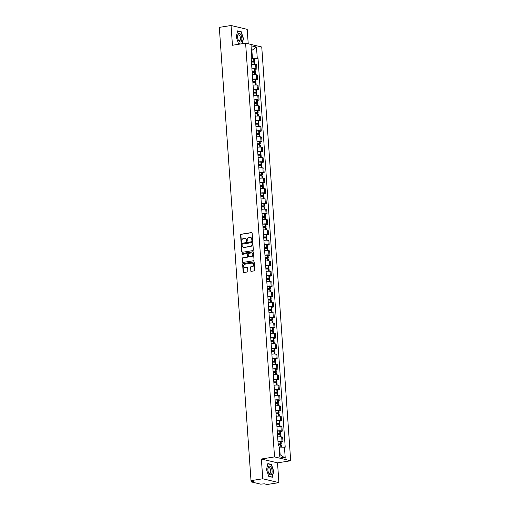 <?xml version="1.0" encoding="UTF-8"?>
<svg xmlns="http://www.w3.org/2000/svg" width="510" height="510" viewBox="0 0 510 510"><rect width="100%" height="100%" fill="white"/><g stroke="black" fill="none" stroke-linecap="round" stroke-linejoin="round"><path stroke-width="0.76" d="M252.259 240.554A0.465 0.402 -76.6 0 0 252.635 240.031L252.15 233.115A0.663 0.574 -76.6 0 0 251.526 232.56L241.096 234.224A0.663 0.574 -76.6 0 0 240.567 234.963L241.051 241.88A0.465 0.402 -76.6 0 0 241.861 241.753L241.797 240.86A2.116 1.842 -76.6 0 1 243.506 238.476L244.373 238.342A2.116 1.842 -76.6 0 1 246.375 240.127L246.438 241.02A0.465 0.402 -76.6 0 0 247.248 240.892L247.184 240A2.116 1.842 -76.6 0 1 248.893 237.615L249.76 237.481A2.116 1.842 -76.6 0 1 251.761 239.266L251.825 240.165A0.465 0.402 -76.6 0 0 252.259 240.554M250.652 270.778A0.663 0.574 -76.6 0 0 251.277 271.339L254.203 270.874A0.663 0.574 -76.6 0 0 254.739 270.128L254.203 262.446A0.663 0.574 -76.6 0 0 253.578 261.885L243.149 263.549A0.663 0.574 -76.6 0 0 242.613 264.295L243.155 271.977A0.663 0.574 -76.6 0 0 243.78 272.538L247.312 271.97A0.663 0.574 -76.6 0 0 247.847 271.231L247.618 267.941A0.663 0.574 -76.6 0 0 246.993 267.38L245.24 267.661A1.772 1.543 -76.6 0 1 244.998 264.18L251.857 263.083A1.772 1.543 -76.6 0 1 252.106 266.564L250.958 266.749A0.663 0.574 -76.6 0 0 250.423 267.489L250.977 270.855A0.663 0.574 -76.6 0 0 251.251 271.339M274.533 456.909L261.375 459.013L262.758 478.775L251.009 480.656L219.319 27.374L231.062 25.5L232.439 45.262L245.603 43.165L274.533 456.909L290.681 460.759L261.751 47.009L245.603 43.165M252.788 250.62A0.663 0.574 -76.6 0 0 253.323 249.881L252.788 242.199A0.663 0.574 -76.6 0 0 252.163 241.638L241.734 243.302A0.663 0.574 -76.6 0 0 241.198 244.048L241.74 251.73A0.663 0.574 -76.6 0 0 242.365 252.291L252.788 250.62M253.495 252.322L254.031 260.004A0.663 0.574 -76.6 0 1 253.495 260.744L243.072 262.414A0.663 0.574 -76.6 0 1 242.448 261.853L242.218 258.564A0.663 0.574 -76.6 0 1 242.747 257.824L246.98 257.148A0.663 0.574 -76.6 0 0 247.509 256.402L247.356 254.222A0.663 0.574 -76.6 0 0 246.732 253.661L242.333 254.369A0.465 0.402 -76.6 0 1 242.269 253.457L252.871 251.761A0.663 0.574 -76.6 0 1 253.495 252.322M262.758 478.775L278.906 482.626L267.163 484.5L264.308 483.818L260.648 484.143L251.506 481.969L251.264 480.713M248.217 43.79L247.21 29.344L231.062 25.5M278.906 482.626L277.523 462.857L290.681 460.759M251.009 480.656L253.872 481.332L251.341 481.873M251.921 68.837A3.105 0.516 -4 0 1 255.931 68.786L255.625 64.413A3.105 0.516 176 0 0 251.615 64.464M255.625 64.413L256.606 64.642L256.912 69.022L255.083 69.315M255.931 68.786L256.912 69.022M255.803 79.662L257.639 79.369L257.333 74.995L256.345 74.76A3.105 0.516 176 0 0 252.342 74.811M252.648 79.184A3.105 0.516 -4 0 1 256.651 79.133L257.639 79.369M256.53 90.009L258.36 89.715L258.054 85.342L257.072 85.106A3.105 0.516 176 0 0 253.062 85.157M253.368 89.53A3.105 0.516 -4 0 1 257.378 89.48L258.36 89.715M257.25 100.355L259.086 100.062L258.78 95.689L257.792 95.453A3.105 0.516 176 0 0 253.789 95.504M254.095 99.877A3.105 0.516 -4 0 1 258.098 99.826L259.086 100.062M257.977 110.702L259.807 110.409L259.501 106.035L258.519 105.799A3.105 0.516 176 0 0 254.509 105.85M254.815 110.224A3.105 0.516 -4 0 1 258.825 110.179L259.807 110.409M258.697 121.048L260.534 120.755L260.227 116.382L259.239 116.146A3.105 0.516 176 0 0 255.236 116.197M255.542 120.57A3.105 0.516 -4 0 1 259.545 120.526L260.534 120.755M259.424 131.395L261.254 131.102L260.948 126.729L259.966 126.493A3.105 0.516 176 0 0 255.956 126.544M256.262 130.923A3.105 0.516 -4 0 1 260.272 130.872L261.254 131.102M260.145 141.742L261.981 141.455L261.675 137.075L260.686 136.839A3.105 0.516 176 0 0 256.683 136.89M256.989 141.27A3.105 0.516 -4 0 1 260.992 141.219L261.981 141.455M260.871 152.095L262.701 151.802L262.395 147.422L261.413 147.186A3.105 0.516 176 0 0 257.403 147.237M257.709 151.617A3.105 0.516 -4 0 1 261.719 151.566L262.701 151.802M261.592 162.441L263.428 162.148L263.122 157.768L262.134 157.533A3.105 0.516 176 0 0 258.13 157.584M258.436 161.963A3.105 0.516 -4 0 1 262.44 161.912L263.428 162.148M262.318 172.788L264.148 172.495L263.842 168.115L262.86 167.879A3.105 0.516 176 0 0 258.851 167.93M259.156 172.31A3.105 0.516 -4 0 1 263.166 172.259L264.148 172.495M263.039 183.135L264.875 182.841L264.569 178.462L263.581 178.226A3.105 0.516 176 0 0 259.577 178.277M259.883 182.656A3.105 0.516 -4 0 1 263.887 182.605L264.875 182.841M263.766 193.481L265.595 193.188L265.289 188.808L264.308 188.572A3.105 0.516 176 0 0 260.298 188.623M260.604 193.003A3.105 0.516 -4 0 1 264.613 192.952L265.595 193.188M264.486 203.828L266.322 203.535L266.016 199.155L265.028 198.919A3.105 0.516 176 0 0 261.024 198.97M261.33 203.35A3.105 0.516 -4 0 1 265.334 203.299L266.322 203.535M265.213 214.174L267.042 213.881L266.736 209.502L265.755 209.266A3.105 0.516 176 0 0 261.745 209.317M262.051 213.696A3.105 0.516 -4 0 1 266.061 213.645L267.042 213.881M265.933 224.521L267.769 224.228L267.463 219.848L266.475 219.612A3.105 0.516 176 0 0 262.471 219.663M262.777 224.043A3.105 0.516 -4 0 1 266.781 223.992L267.769 224.228M266.66 234.868L268.49 234.574L268.183 230.195L267.202 229.965A3.105 0.516 176 0 0 263.192 230.01M263.498 234.39A3.105 0.516 -4 0 1 267.508 234.339L268.49 234.574M267.38 245.214L269.216 244.921L268.91 240.541L267.922 240.312A3.105 0.516 176 0 0 263.919 240.357M264.225 244.736A3.105 0.516 -4 0 1 268.228 244.685L269.216 244.921M268.107 255.561L269.937 255.268L269.631 250.888L268.649 250.659A3.105 0.516 176 0 0 264.639 250.71M264.945 255.083A3.105 0.516 -4 0 1 268.955 255.032L269.937 255.268M268.827 265.908L270.663 265.614L270.357 261.241L269.369 261.005A3.105 0.516 176 0 0 265.366 261.056M265.672 265.429A3.105 0.516 -4 0 1 269.675 265.378L270.663 265.614M269.554 276.254L271.384 275.961L271.078 271.588L270.096 271.352A3.105 0.516 176 0 0 266.086 271.403M266.392 275.776A3.105 0.516 -4 0 1 270.402 275.725L271.384 275.961M270.274 286.601L272.11 286.308L271.804 281.934L270.816 281.698A3.105 0.516 176 0 0 266.813 281.749M267.119 286.123A3.105 0.516 -4 0 1 271.122 286.072L272.11 286.308M271.001 296.947L272.831 296.654L272.525 292.281L271.543 292.045A3.105 0.516 176 0 0 267.533 292.096M267.839 296.469A3.105 0.516 -4 0 1 271.849 296.425L272.831 296.654M271.722 307.294L273.558 307.001L273.252 302.628L272.263 302.392A3.105 0.516 176 0 0 268.26 302.443M268.566 306.816A3.105 0.516 -4 0 1 272.57 306.771L273.558 307.001M272.448 317.641L274.278 317.347L273.972 312.974L272.99 312.738A3.105 0.516 176 0 0 268.98 312.789M269.286 317.169A3.105 0.516 -4 0 1 273.296 317.118L274.278 317.347M273.169 327.987L275.005 327.7L274.699 323.321L273.711 323.085A3.105 0.516 176 0 0 269.707 323.136M270.013 327.516A3.105 0.516 -4 0 1 274.017 327.465L275.005 327.7M273.895 338.34L275.725 338.047L275.419 333.667L274.437 333.432A3.105 0.516 176 0 0 270.427 333.483M270.733 337.862A3.105 0.516 -4 0 1 274.743 337.811L275.725 338.047M274.616 348.687L276.452 348.394L276.146 344.014L275.158 343.778A3.105 0.516 176 0 0 271.154 343.829M271.46 348.209A3.105 0.516 -4 0 1 275.464 348.158L276.452 348.394M275.343 359.034L277.172 358.74L276.866 354.361L275.885 354.125A3.105 0.516 176 0 0 271.875 354.176M272.181 358.555A3.105 0.516 -4 0 1 276.19 358.505L277.172 358.74M276.063 369.38L277.899 369.087L277.593 364.707L276.605 364.471A3.105 0.516 176 0 0 272.601 364.522M272.907 368.902A3.105 0.516 -4 0 1 276.911 368.851L277.899 369.087M276.783 379.727L278.619 379.434L278.313 375.054L277.332 374.818A3.105 0.516 176 0 0 273.322 374.869M273.628 379.249A3.105 0.516 -4 0 1 277.638 379.198L278.619 379.434M277.51 390.073L279.346 389.78L279.04 385.401L278.052 385.165A3.105 0.516 176 0 0 274.048 385.216M274.354 389.595A3.105 0.516 -4 0 1 278.358 389.544L279.346 389.78M278.231 400.42L280.066 400.127L279.76 395.747L278.779 395.511A3.105 0.516 176 0 0 274.769 395.562M275.075 399.942A3.105 0.516 -4 0 1 279.085 399.891L280.066 400.127M278.957 410.767L280.793 410.473L280.487 406.094L279.499 405.858A3.105 0.516 176 0 0 275.496 405.909M275.802 410.289A3.105 0.516 -4 0 1 279.805 410.238L280.793 410.473M279.678 421.113L281.514 420.82L281.208 416.44L280.226 416.211A3.105 0.516 176 0 0 276.216 416.256M276.522 420.635A3.105 0.516 -4 0 1 280.532 420.584L281.514 420.82M280.404 431.46L282.24 431.167L281.934 426.787L280.946 426.558A3.105 0.516 176 0 0 276.943 426.602M277.249 430.982A3.105 0.516 -4 0 1 281.252 430.931L282.24 431.167M281.125 441.807L282.961 441.513L282.655 437.134L281.673 436.904A3.105 0.516 176 0 0 277.663 436.955M277.969 441.328A3.105 0.516 -4 0 1 281.979 441.277L282.961 441.513M251.201 58.491L252.424 58.293L251.889 50.669L251.392 50.547M251.404 50.745L256.485 47.06L257.263 58.204L252.424 58.293M251.118 57.369L251.838 56.91L251.054 45.766L256.485 47.06M279.646 454.614L280.143 454.729L279.608 447.104L285.211 447.193L258.022 58.382L257.263 58.204M284.452 447.009L285.23 458.152L279.805 456.858L279.021 445.721L278.262 445.536L251.073 56.731L251.838 56.91M242.288 43.694L243.455 38.562L241.204 31.735L237.609 30.874L236.257 36.847L238.501 43.675L240.063 44.051M261.375 459.013L277.523 462.857M272.359 477.252L273.711 471.278L271.467 464.451L267.865 463.59L266.513 469.563L268.757 476.391L272.359 477.252M279.608 447.104L279.123 447.181M254.356 58.969L258.022 58.382M280.143 454.729L285.23 458.152M240.599 31.83L241.204 31.735M270.855 464.546L271.467 464.451M252.291 240.548A0.465 0.402 -76.6 0 1 252.144 240.242L252.087 239.343A2.116 1.842 -76.6 0 0 250.557 237.552M245.17 238.412A2.116 1.842 -76.6 0 1 246.7 240.204L246.757 241.102A0.465 0.402 -76.6 0 0 246.904 241.408M251.876 232.63A0.663 0.574 -76.6 0 0 251.851 232.636L241.421 234.3A0.663 0.574 -76.6 0 0 240.886 235.04L241.37 241.957A0.465 0.402 -76.6 0 0 241.517 242.269M252.514 241.714A0.663 0.574 -76.6 0 0 252.482 241.714L242.059 243.378A0.663 0.574 -76.6 0 0 241.523 244.124L242.059 251.806A0.663 0.574 -76.6 0 0 242.333 252.291M252.023 243.04A0.465 0.402 -76.6 0 0 251.589 242.652L242.435 244.112A0.465 0.402 -76.6 0 0 242.059 244.634L242.129 245.578A2.116 1.842 -76.6 0 0 244.124 247.363L250.384 246.368A2.116 1.842 -76.6 0 0 252.093 243.984L252.023 243.04L252.348 243.117A0.465 0.402 -76.6 0 0 251.908 242.728M243.652 247.375A2.116 1.842 -76.6 0 0 244.449 247.446L244.124 247.363M252.348 243.117L252.412 244.067A2.116 1.842 -76.6 0 1 250.703 246.445L244.449 247.446M247.089 253.738A0.663 0.574 -76.6 0 1 247.681 254.299L247.834 256.479A0.663 0.574 -76.6 0 1 247.299 257.225L243.072 257.901A0.663 0.574 -76.6 0 0 242.537 258.64L242.766 261.93A0.663 0.574 -76.6 0 0 243.04 262.414M253.221 251.838A0.663 0.574 -76.6 0 0 253.19 251.838L242.594 253.534A0.465 0.402 -76.6 0 0 242.365 254.362M251.366 256.447A1.772 1.543 -76.6 0 0 251.124 252.96L248.701 253.349A0.663 0.574 -76.6 0 0 248.172 254.095L248.325 256.275A0.663 0.574 -76.6 0 0 248.95 256.83L251.691 256.524A1.772 1.543 -76.6 0 0 251.812 253.03M248.918 256.836A0.663 0.574 -76.6 0 0 249.269 256.912L248.95 256.83M251.691 256.524L249.269 256.912M252.552 263.147A1.772 1.543 -76.6 0 1 252.424 266.641L251.283 266.826A0.663 0.574 -76.6 0 0 250.748 267.572L250.977 270.855M244.87 267.673A1.772 1.543 -76.6 0 0 245.559 267.737L245.24 267.661M247.344 267.457A0.663 0.574 -76.6 0 0 247.312 267.457L245.559 267.737M253.929 261.962A0.663 0.574 -76.6 0 0 253.897 261.962L243.474 263.625A0.663 0.574 -76.6 0 0 242.938 264.371L243.474 272.053A0.663 0.574 -76.6 0 0 243.748 272.538M251.392 61.2A4.246 0.708 -4 0 1 253.272 61.225L251.43 61.748M251.455 62.112A5.125 0.854 -4 0 1 253.903 62.137L254.592 62.316L254.732 64.298M251.436 61.914L253.636 61.563L254.515 61.251L253.833 61.072A5.125 0.854 176 0 0 251.379 61.053M251.207 58.631A5.125 0.854 -4 0 1 253.661 58.65L254.35 58.835L254.515 61.251M238.425 33.736A4.386 2.034 80.9 0 0 237.628 36.178A4.386 2.034 80.9 0 0 238.215 39.85A4.386 2.034 80.9 0 0 241.045 41.705A4.386 2.034 80.9 0 0 241.402 36A4.386 2.034 80.9 0 0 238.425 33.736M238.1 39.538A3.003 1.39 80.9 0 0 239.509 40.8A3.003 1.39 80.9 0 0 239.936 40.564A3.003 1.39 80.9 0 0 240.312 37.128A3.003 1.39 80.9 0 0 238.565 34.871A3.003 1.39 80.9 0 0 238.138 35.107A3.003 1.39 80.9 0 0 237.615 36.51M236.257 36.854L237.558 31.104L241.045 31.939L243.225 38.556L242.052 43.732M240.44 43.987L238.451 43.516M268.681 466.452A4.386 2.034 80.9 0 0 267.884 468.894A4.386 2.034 80.9 0 0 268.47 472.566A4.386 2.034 80.9 0 0 271.307 474.421A4.386 2.034 80.9 0 0 271.664 468.715A4.386 2.034 80.9 0 0 268.681 466.452M268.356 472.254A3.003 1.39 80.9 0 0 269.771 473.516A3.003 1.39 80.9 0 0 270.192 473.28A3.003 1.39 80.9 0 0 270.568 469.844A3.003 1.39 80.9 0 0 268.821 467.587A3.003 1.39 80.9 0 0 268.4 467.823A3.003 1.39 80.9 0 0 267.871 469.225M266.513 469.57L267.814 463.819L271.307 464.655L273.481 471.272L272.174 477.054L268.706 476.232M271.798 477.118L272.174 477.054M252.112 71.547A4.246 0.708 -4 0 1 253.993 71.572L252.15 72.101M252.176 72.458A5.125 0.854 -4 0 1 254.63 72.484L255.312 72.662L255.453 74.651M252.163 72.261L254.356 71.91L255.242 71.598L254.554 71.419A5.125 0.854 176 0 0 252.099 71.4M251.934 68.977A5.125 0.854 -4 0 1 254.388 69.003L255.07 69.181L255.242 71.598M252.839 81.893A4.246 0.708 -4 0 1 254.719 81.919L252.877 82.448M252.903 82.811A5.125 0.854 -4 0 1 255.351 82.83L256.039 83.009L256.179 84.998M252.883 82.614L255.083 82.263L255.963 81.944L255.28 81.766A5.125 0.854 176 0 0 252.826 81.747M252.654 79.324A5.125 0.854 -4 0 1 255.108 79.35L255.797 79.528L255.963 81.944M253.559 92.24A4.246 0.708 -4 0 1 255.44 92.265L253.597 92.794M253.623 93.158A5.125 0.854 -4 0 1 256.077 93.177L256.76 93.355L256.9 95.344M253.61 92.96L255.803 92.61L256.689 92.291L256.001 92.112A5.125 0.854 176 0 0 253.547 92.093M253.381 89.671A5.125 0.854 -4 0 1 255.835 89.696L256.517 89.875L256.689 92.291M254.28 102.586A4.246 0.708 -4 0 1 256.167 102.612L254.324 103.141M254.35 103.505A5.125 0.854 -4 0 1 256.798 103.524L257.486 103.702L257.626 105.691M254.331 103.307L256.53 102.956L257.41 102.644L256.728 102.459A5.125 0.854 176 0 0 254.273 102.44M254.101 100.017A5.125 0.854 -4 0 1 256.555 100.043L257.244 100.221L257.41 102.644M255.006 112.939A4.246 0.708 -4 0 1 256.887 112.959L255.045 113.488M255.07 113.851A5.125 0.854 -4 0 1 257.524 113.87L258.207 114.049L258.347 116.038M255.057 113.653L258.137 112.99L257.448 112.806A5.125 0.854 176 0 0 254.994 112.786M254.828 110.364A5.125 0.854 -4 0 1 257.282 110.389L257.964 110.568L258.137 112.99M255.727 123.286A4.246 0.708 -4 0 1 257.614 123.305L255.771 123.834M255.79 124.198A5.125 0.854 -4 0 1 258.245 124.217L258.933 124.395L259.074 126.384M255.778 124L257.977 123.65L258.857 123.337L258.175 123.159A5.125 0.854 176 0 0 255.72 123.133M255.548 120.717A5.125 0.854 -4 0 1 258.003 120.736L258.691 120.915L258.857 123.337M256.453 133.633A4.246 0.708 -4 0 1 258.334 133.652L256.492 134.181M256.517 134.544A5.125 0.854 -4 0 1 258.972 134.564L259.654 134.742L259.794 136.731M256.505 134.347L258.697 133.996L259.584 133.684L258.895 133.505A5.125 0.854 176 0 0 256.441 133.48M256.275 131.064A5.125 0.854 -4 0 1 258.729 131.083L259.411 131.261L259.584 133.684M257.174 143.979A4.246 0.708 -4 0 1 259.061 143.998L257.219 144.528M257.238 144.891A5.125 0.854 -4 0 1 259.692 144.91L260.38 145.089L260.521 147.078M257.225 144.693L259.424 144.343L260.304 144.03L259.622 143.852A5.125 0.854 176 0 0 257.167 143.826M256.995 141.41A5.125 0.854 -4 0 1 259.45 141.429L260.138 141.608L260.304 144.03M257.901 154.326A4.246 0.708 -4 0 1 259.781 154.345L257.939 154.874M257.964 155.238A5.125 0.854 -4 0 1 260.419 155.257L261.101 155.435L261.241 157.424M257.952 155.04L260.145 154.689L261.031 154.377L260.342 154.198A5.125 0.854 176 0 0 257.888 154.173M257.722 151.757A5.125 0.854 -4 0 1 260.176 151.776L260.859 151.954L261.031 154.377M258.621 164.673A4.246 0.708 -4 0 1 260.508 164.692L258.659 165.221M258.685 165.584A5.125 0.854 -4 0 1 261.139 165.603L261.828 165.782L261.968 167.771M258.672 165.387L260.871 165.036L261.751 164.724L261.069 164.545A5.125 0.854 176 0 0 258.615 164.52M258.442 162.103A5.125 0.854 -4 0 1 260.897 162.123L261.585 162.301L261.751 164.724M259.348 175.019A4.246 0.708 -4 0 1 261.228 175.038L259.386 175.567M259.411 175.931A5.125 0.854 -4 0 1 261.866 175.95L262.548 176.128L262.688 178.117M259.399 175.733L261.592 175.383L262.478 175.07L261.789 174.892A5.125 0.854 176 0 0 259.335 174.873M259.169 172.45A5.125 0.854 -4 0 1 261.624 172.469L262.306 172.648L262.478 175.07M260.068 185.366A4.246 0.708 -4 0 1 261.955 185.385L260.106 185.914M260.132 186.277A5.125 0.854 -4 0 1 262.586 186.297L263.275 186.475L263.415 188.464M260.119 186.08L262.318 185.729L263.198 185.417L262.516 185.238A5.125 0.854 176 0 0 260.062 185.219M259.89 182.797A5.125 0.854 -4 0 1 262.344 182.816L263.032 182.994L263.198 185.417M260.795 195.712A4.246 0.708 -4 0 1 262.675 195.738L260.833 196.261M260.859 196.624A5.125 0.854 -4 0 1 263.313 196.643L263.995 196.822L264.135 198.811M260.846 196.426L263.039 196.076L263.925 195.763L263.236 195.585A5.125 0.854 176 0 0 260.782 195.566M260.616 193.143A5.125 0.854 -4 0 1 263.071 193.162L263.753 193.341L263.925 195.763M261.515 206.059A4.246 0.708 -4 0 1 263.402 206.085L261.553 206.607M261.579 206.971A5.125 0.854 -4 0 1 264.033 206.99L264.722 207.175L264.862 209.157M261.566 206.773L263.766 206.422L264.645 206.11L263.963 205.932A5.125 0.854 176 0 0 261.509 205.912M261.337 203.49A5.125 0.854 -4 0 1 263.791 203.509L264.48 203.688L264.645 206.11M262.242 216.406A4.246 0.708 -4 0 1 264.123 216.431L262.28 216.954M262.306 217.317A5.125 0.854 -4 0 1 264.76 217.343L265.442 217.521L265.582 219.504M262.293 217.12L264.486 216.769L265.372 216.457L264.684 216.278A5.125 0.854 176 0 0 262.229 216.259M262.063 213.837A5.125 0.854 -4 0 1 264.518 213.856L265.2 214.034L265.372 216.457M262.962 226.752A4.246 0.708 -4 0 1 264.849 226.778L263.001 227.301M263.026 227.664A5.125 0.854 -4 0 1 265.481 227.69L266.169 227.868L266.309 229.851M263.013 227.466L265.213 227.116L266.092 226.803L265.41 226.625A5.125 0.854 176 0 0 262.956 226.606M262.784 224.183A5.125 0.854 -4 0 1 265.238 224.202L265.927 224.381L266.092 226.803M263.689 237.099A4.246 0.708 -4 0 1 265.57 237.124L263.727 237.647M263.753 238.011A5.125 0.854 -4 0 1 266.207 238.036L266.889 238.215L267.03 240.197M263.74 237.813L265.933 237.462L266.819 237.15L266.131 236.971A5.125 0.854 176 0 0 263.676 236.952M263.511 234.53A5.125 0.854 -4 0 1 265.965 234.549L266.647 234.727L266.819 237.15M264.409 247.446A4.246 0.708 -4 0 1 266.296 247.471L264.448 247.994M264.473 248.357A5.125 0.854 -4 0 1 266.928 248.383L267.616 248.561L267.756 250.544M264.46 248.16L266.66 247.809L267.54 247.497L266.858 247.318A5.125 0.854 176 0 0 264.403 247.299M264.231 244.876A5.125 0.854 -4 0 1 266.685 244.896L267.374 245.08L267.54 247.497M265.136 257.792A4.246 0.708 -4 0 1 267.017 257.818L265.174 258.347M265.2 258.704A5.125 0.854 -4 0 1 267.654 258.729L268.337 258.908L268.477 260.897M265.187 258.506L267.38 258.156L268.266 257.843L267.578 257.665A5.125 0.854 176 0 0 265.123 257.646M264.958 255.223A5.125 0.854 -4 0 1 267.412 255.249L268.094 255.427L268.266 257.843M265.857 268.139A4.246 0.708 -4 0 1 267.744 268.164L265.895 268.693M265.92 269.057A5.125 0.854 -4 0 1 268.375 269.076L269.063 269.255L269.203 271.243M265.908 268.859L268.107 268.509L268.987 268.19L268.305 268.011A5.125 0.854 176 0 0 265.85 267.992M265.678 265.57A5.125 0.854 -4 0 1 268.132 265.595L268.821 265.774L268.987 268.19M266.583 278.485A4.246 0.708 -4 0 1 268.464 278.511L266.622 279.04M266.647 279.403A5.125 0.854 -4 0 1 269.101 279.423L269.784 279.601L269.924 281.59M266.634 279.206L268.827 278.855L269.713 278.536L269.025 278.358A5.125 0.854 176 0 0 266.571 278.339M266.405 275.916A5.125 0.854 -4 0 1 268.859 275.942L269.541 276.12L269.713 278.536M267.304 288.832A4.246 0.708 -4 0 1 269.191 288.858L267.342 289.387M267.367 289.75A5.125 0.854 -4 0 1 269.822 289.769L270.51 289.948L270.651 291.937M267.355 289.552L269.554 289.202L270.434 288.889L269.752 288.705A5.125 0.854 176 0 0 267.297 288.685M267.125 286.263A5.125 0.854 -4 0 1 269.58 286.288L270.268 286.467L270.434 288.889M268.03 299.185A4.246 0.708 -4 0 1 269.911 299.204L268.069 299.733M268.094 300.097A5.125 0.854 -4 0 1 270.549 300.116L271.231 300.294L271.371 302.283M268.081 299.899L271.161 299.236L270.472 299.051A5.125 0.854 176 0 0 268.018 299.032M267.852 296.61A5.125 0.854 -4 0 1 270.306 296.635L270.988 296.814L271.161 299.236M268.751 309.532A4.246 0.708 -4 0 1 270.638 309.551L268.789 310.08M268.815 310.443A5.125 0.854 -4 0 1 271.269 310.462L271.957 310.641L272.098 312.63M268.802 310.246L271.001 309.895L271.881 309.583L271.199 309.404A5.125 0.854 176 0 0 268.744 309.379M268.572 306.963A5.125 0.854 -4 0 1 271.027 306.982L271.715 307.16L271.881 309.583M269.478 319.878A4.246 0.708 -4 0 1 271.358 319.897L269.516 320.427M269.541 320.79A5.125 0.854 -4 0 1 271.996 320.809L272.678 320.988L272.818 322.977M269.529 320.592L271.722 320.242L272.608 319.929L271.919 319.751A5.125 0.854 176 0 0 269.465 319.725M269.299 317.309A5.125 0.854 -4 0 1 271.753 317.328L272.436 317.507L272.608 319.929M270.198 330.225A4.246 0.708 -4 0 1 272.085 330.244L270.236 330.773M270.262 331.137A5.125 0.854 -4 0 1 272.716 331.156L273.405 331.334L273.545 333.323M270.249 330.939L272.448 330.588L273.328 330.276L272.646 330.097A5.125 0.854 176 0 0 270.192 330.072M270.019 327.656A5.125 0.854 -4 0 1 272.474 327.675L273.162 327.853L273.328 330.276M270.925 340.572A4.246 0.708 -4 0 1 272.805 340.591L270.963 341.12M270.988 341.483A5.125 0.854 -4 0 1 273.443 341.502L274.125 341.681L274.265 343.67M270.976 341.286L273.169 340.935L274.055 340.623L273.366 340.444A5.125 0.854 176 0 0 270.912 340.419M270.746 338.002A5.125 0.854 -4 0 1 273.201 338.022L273.883 338.2L274.055 340.623M271.645 350.918A4.246 0.708 -4 0 1 273.532 350.937L271.683 351.466M271.709 351.83A5.125 0.854 -4 0 1 274.163 351.849L274.852 352.028L274.992 354.017M271.696 351.632L273.895 351.282L274.775 350.969L274.093 350.791A5.125 0.854 176 0 0 271.639 350.765M271.467 348.349A5.125 0.854 -4 0 1 273.921 348.368L274.609 348.547L274.775 350.969M272.372 361.265A4.246 0.708 -4 0 1 274.252 361.284L272.41 361.813M272.436 362.176A5.125 0.854 -4 0 1 274.89 362.196L275.572 362.374L275.712 364.363M272.423 361.979L274.616 361.628L275.502 361.316L274.813 361.137A5.125 0.854 176 0 0 272.359 361.118M272.193 358.696A5.125 0.854 -4 0 1 274.648 358.715L275.33 358.893L275.502 361.316M273.092 371.611A4.246 0.708 -4 0 1 274.979 371.631L273.13 372.16M273.156 372.523A5.125 0.854 -4 0 1 275.61 372.542L276.299 372.721L276.433 374.71M273.143 372.325L275.343 371.975L276.222 371.662L275.54 371.484A5.125 0.854 176 0 0 273.086 371.465M272.914 369.042A5.125 0.854 -4 0 1 275.368 369.061L276.057 369.24L276.222 371.662M273.819 381.958A4.246 0.708 -4 0 1 275.7 381.984L273.857 382.506M273.883 382.87A5.125 0.854 -4 0 1 276.337 382.889L277.019 383.067L277.159 385.056M273.87 382.672L276.063 382.322L276.949 382.009L276.261 381.831A5.125 0.854 176 0 0 273.806 381.811M273.64 379.389A5.125 0.854 -4 0 1 276.095 379.408L276.777 379.587L276.949 382.009M274.539 392.305A4.246 0.708 -4 0 1 276.426 392.33L274.578 392.853M274.603 393.216A5.125 0.854 -4 0 1 277.058 393.236L277.746 393.42L277.88 395.403M274.59 393.019L276.79 392.668L277.669 392.356L276.987 392.177A5.125 0.854 176 0 0 274.533 392.158M274.361 389.736A5.125 0.854 -4 0 1 276.815 389.755L277.497 389.933L277.669 392.356M275.266 402.651A4.246 0.708 -4 0 1 277.147 402.677L275.304 403.2M275.33 403.563A5.125 0.854 -4 0 1 277.784 403.589L278.466 403.767L278.607 405.75M275.317 403.365L277.51 403.015L278.396 402.702L277.708 402.524A5.125 0.854 176 0 0 275.253 402.505M275.088 400.082A5.125 0.854 -4 0 1 277.542 400.101L278.224 400.28L278.396 402.702M275.986 412.998A4.246 0.708 -4 0 1 277.873 413.023L276.025 413.546M276.05 413.91A5.125 0.854 -4 0 1 278.505 413.935L279.193 414.114L279.327 416.096M276.037 413.712L278.237 413.361L279.117 413.049L278.434 412.87A5.125 0.854 176 0 0 275.98 412.851M275.808 410.429A5.125 0.854 -4 0 1 278.262 410.448L278.945 410.626L279.117 413.049M276.713 423.345A4.246 0.708 -4 0 1 278.594 423.37L276.751 423.893M276.777 424.256A5.125 0.854 -4 0 1 279.231 424.282L279.913 424.46L280.054 426.443M276.764 424.059L278.957 423.708L279.843 423.396L279.155 423.217A5.125 0.854 176 0 0 276.7 423.198M276.535 420.775A5.125 0.854 -4 0 1 278.989 420.795L279.671 420.973L279.843 423.396M277.434 433.691A4.246 0.708 -4 0 1 279.321 433.717L277.472 434.239M277.497 434.603A5.125 0.854 -4 0 1 279.952 434.628L280.64 434.807L280.774 436.789M277.485 434.405L279.684 434.055L280.564 433.742L279.882 433.564A5.125 0.854 176 0 0 277.427 433.545M277.255 431.122A5.125 0.854 -4 0 1 279.709 431.141L280.392 431.326L280.564 433.742M278.16 444.038A4.246 0.708 -4 0 1 280.041 444.063L278.199 444.592M278.224 444.95A5.125 0.854 -4 0 1 280.678 444.975L281.361 445.153L281.494 447.066M278.211 444.752L280.404 444.401L281.291 444.089L280.602 443.91A5.125 0.854 176 0 0 278.148 443.891M277.982 441.469A5.125 0.854 -4 0 1 280.436 441.494L281.118 441.673L281.291 444.089M281.252 430.931L280.946 426.558M280.532 420.584L280.226 416.211M279.805 410.238L279.499 405.858M279.085 399.891L278.779 395.511M278.358 389.544L278.052 385.165M277.638 379.198L277.332 374.818M276.911 368.851L276.605 364.471M276.19 358.505L275.885 354.125M275.464 348.158L275.158 343.778M274.743 337.811L274.437 333.432M274.017 327.465L273.711 323.085M273.296 317.118L272.99 312.738M272.57 306.771L272.263 302.392M271.849 296.425L271.543 292.045M271.122 286.072L270.816 281.698M270.402 275.725L270.096 271.352M269.675 265.378L269.369 261.005M268.955 255.032L268.649 250.659M268.228 244.685L267.922 240.312M267.508 234.339L267.202 229.965M266.781 223.992L266.475 219.612M266.061 213.645L265.755 209.266M265.334 203.299L265.028 198.919M264.613 192.952L264.308 188.572M263.887 182.605L263.581 178.226M263.166 172.259L262.86 167.879M262.44 161.912L262.134 157.533M261.719 151.566L261.413 147.186M260.992 141.219L260.686 136.839M260.272 130.872L259.966 126.493M259.545 120.526L259.239 116.146M258.825 110.179L258.519 105.799M258.098 99.826L257.792 95.453M257.378 89.48L257.072 85.106M256.651 79.133L256.345 74.76M281.979 441.277L281.673 436.904M251.991 480.885L252.042 481.625M252.087 239.343L251.761 239.266M246.757 241.102L246.438 241.02M246.7 240.204L246.375 240.127M241.37 241.957L241.051 241.88M240.886 235.04L240.567 234.963M241.421 234.3L241.096 234.224M251.851 232.636L251.526 232.56M252.144 240.242L251.825 240.165M242.059 251.806L241.74 251.73M241.523 244.124L241.198 244.048M242.059 243.378L241.734 243.302M252.482 241.714L252.163 241.638M250.703 246.445L250.384 246.368M252.412 244.067L252.093 243.984M242.766 261.93L242.448 261.853M242.537 258.64L242.218 258.564M243.072 257.901L242.747 257.824M247.299 257.225L246.98 257.148M247.834 256.479L247.509 256.402M247.681 254.299L247.356 254.222M242.594 253.534L242.269 253.457M253.19 251.838L252.871 251.761M250.748 267.572L250.423 267.489M251.283 266.826L250.958 266.749M252.424 266.641L252.106 266.564M247.312 267.457L246.993 267.38M243.474 272.053L243.155 271.977M242.938 264.371L242.613 264.295M243.474 263.625L243.149 263.549M253.897 261.962L253.578 261.885M254.133 64.285L253.98 62.143M253.903 61.079L253.738 58.656M253.833 61.072L253.661 58.65M254.056 64.285L253.903 62.137M254.853 74.632L254.707 72.49M254.63 71.425L254.458 69.003M254.554 71.419L254.388 69.003M254.777 74.632L254.63 72.484M255.58 84.979L255.427 82.837M255.351 81.772L255.185 79.35M255.28 81.766L255.108 79.35M255.504 84.979L255.351 82.83M256.3 95.325L256.154 93.183M256.077 92.119L255.905 89.696M256.001 92.112L255.835 89.696M256.224 95.325L256.077 93.177M257.027 105.672L256.874 103.53M256.798 102.465L256.632 100.049M256.728 102.459L256.555 100.043M256.951 105.672L256.798 103.524M257.748 116.019L257.601 113.877M257.524 112.812L257.352 110.396M257.448 112.806L257.282 110.389M257.671 116.019L257.524 113.87M258.474 126.365L258.321 124.223M258.245 123.159L258.079 120.742M258.175 123.159L258.003 120.736M258.398 126.365L258.245 124.217M259.195 136.712L259.048 134.57M258.972 133.505L258.799 131.089M258.895 133.505L258.729 131.083M259.118 136.712L258.972 134.564M259.921 147.058L259.769 144.916M259.692 143.852L259.526 141.436M259.622 143.852L259.45 141.429M259.845 147.058L259.692 144.91M260.642 157.405L260.489 155.263M260.419 154.205L260.247 151.782M260.342 154.198L260.176 151.776M260.565 157.405L260.419 155.257M261.369 167.752L261.216 165.61M261.139 164.552L260.973 162.129M261.069 164.545L260.897 162.123M261.292 167.752L261.139 165.603M262.089 178.098L261.936 175.956M261.866 174.898L261.694 172.476M261.789 174.892L261.624 172.469M262.012 178.098L261.866 175.95M262.816 188.451L262.663 186.303M262.586 185.245L262.42 182.822M262.516 185.238L262.344 182.816M262.739 188.451L262.586 186.297M263.536 198.798L263.383 196.65M263.313 195.591L263.141 193.169M263.236 195.585L263.071 193.162M263.46 198.798L263.313 196.643M264.256 209.145L264.11 206.996M264.033 205.938L263.868 203.516M263.963 205.932L263.791 203.509M264.186 209.145L264.033 206.99M264.983 219.491L264.83 217.343M264.76 216.285L264.588 213.862M264.684 216.278L264.518 213.856M264.907 219.491L264.76 217.343M265.704 229.838L265.557 227.69M265.481 226.631L265.315 224.209M265.41 226.625L265.238 224.202M265.633 229.838L265.481 227.69M266.43 240.184L266.277 238.036M266.207 236.978L266.035 234.555M266.131 236.971L265.965 234.549M266.354 240.184L266.207 238.036M267.151 250.531L267.004 248.389M266.928 247.324L266.762 244.902M266.858 247.318L266.685 244.896M267.081 250.531L266.928 248.383M267.877 260.878L267.724 258.736M267.654 257.671L267.482 255.249M267.578 257.665L267.412 255.249M267.801 260.878L267.654 258.729M268.598 271.224L268.451 269.082M268.375 268.018L268.209 265.595M268.305 268.011L268.132 265.595M268.528 271.224L268.375 269.076M269.325 281.571L269.172 279.429M269.101 278.364L268.929 275.942M269.025 278.358L268.859 275.942M269.248 281.571L269.101 279.423M270.045 291.918L269.898 289.776M269.822 288.711L269.656 286.295M269.752 288.705L269.58 286.288M269.975 291.918L269.822 289.769M270.772 302.264L270.619 300.122M270.549 299.058L270.376 296.641M270.472 299.051L270.306 296.635M270.695 302.264L270.549 300.116M271.492 312.611L271.345 310.469M271.269 309.404L271.103 306.988M271.199 309.404L271.027 306.982M271.422 312.611L271.269 310.462M272.219 322.957L272.066 320.815M271.996 319.751L271.824 317.335M271.919 319.751L271.753 317.328M272.142 322.957L271.996 320.809M272.939 333.304L272.793 331.162M272.716 330.097L272.55 327.681M272.646 330.097L272.474 327.675M272.869 333.304L272.716 331.156M273.666 343.651L273.513 341.509M273.443 340.45L273.271 338.028M273.366 340.444L273.201 338.022M273.589 343.651L273.443 341.502M274.386 353.997L274.24 351.855M274.163 350.797L273.998 348.375M274.093 350.791L273.921 348.368M274.316 353.997L274.163 351.849M275.113 364.344L274.96 362.202M274.89 361.144L274.718 358.721M274.813 361.137L274.648 358.715M275.037 364.344L274.89 362.196M275.833 374.697L275.687 372.549M275.61 371.49L275.445 369.068M275.54 371.484L275.368 369.061M275.763 374.697L275.61 372.542M276.56 385.044L276.407 382.895M276.337 381.837L276.165 379.414M276.261 381.831L276.095 379.408M276.484 385.044L276.337 382.889M277.281 395.39L277.134 393.242M277.058 392.184L276.892 389.761M276.987 392.177L276.815 389.755M277.21 395.39L277.058 393.236M278.007 405.737L277.854 403.589M277.784 402.53L277.612 400.108M277.708 402.524L277.542 400.101M277.931 405.737L277.784 403.589M278.728 416.083L278.581 413.935M278.505 412.877L278.339 410.454M278.434 412.87L278.262 410.448M278.658 416.083L278.505 413.935M279.454 426.43L279.301 424.282M279.231 423.223L279.059 420.801M279.155 423.217L278.989 420.795M279.378 426.43L279.231 424.282M280.175 436.777L280.028 434.635M279.952 433.57L279.786 431.148M279.882 433.564L279.709 431.141M280.105 436.777L279.952 434.628M280.895 447.079L280.749 444.981M280.678 443.917L280.506 441.494M280.602 443.91L280.436 441.494M280.825 447.079L280.678 444.975M250.722 237.577L250.397 237.501M245.335 238.438L245.01 238.361M252.048 242.734L251.723 242.658M243.812 247.42L243.493 247.344M247.254 253.75L246.936 253.674M251.978 253.062L251.653 252.979M249.071 256.9L248.746 256.823M252.711 263.179L252.393 263.103M245.029 267.718L244.704 267.642"/></g></svg>
